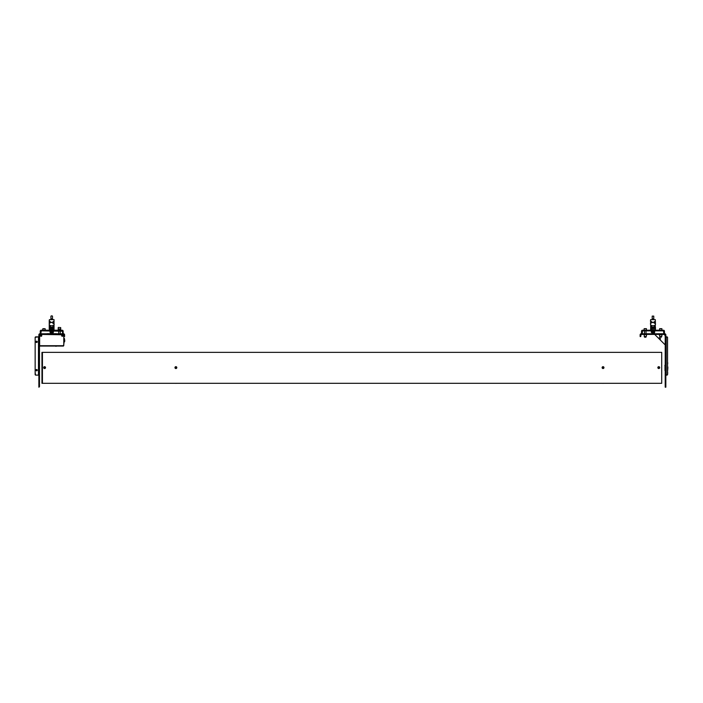 <?xml version="1.0" encoding="UTF-8"?>
<svg xmlns="http://www.w3.org/2000/svg" width="703" height="703" viewBox="0 0 703 703"><rect width="100%" height="100%" fill="white"/><g stroke="black" fill="none" stroke-linecap="round" stroke-linejoin="round"><path stroke-width="1.05" d="M43.665 383.32L45.519 383.32L42.426 383.32L42.426 352.361L41.96 352.361L41.96 383.32L42.426 383.32L42.426 352.361L44.192 352.361M35.554 336.878L39.482 336.878L39.482 375.121L38.48 375.121L38.48 336.878L35.15 337.282L35.15 374.717L35.15 337.282M38.867 386.738L39.482 386.738L38.867 387.195L38.867 375.428L39.482 375.428L39.482 376.518L38.867 376.518M39.482 386.738L39.482 376.518M35.554 375.121L38.48 375.121L35.554 375.121L35.15 372.643L35.15 374.717M36.196 370.165L37.048 370.165L36.196 370.165M39.482 336.166L39.482 334.786L39.482 336.166M38.867 375.428L39.482 375.428M63.947 336.166L63.947 334.786L64.571 334.786A1.011 1.011 0 0 0 63.56 333.784L63.947 334.786L39.869 334.4L38.867 334.786L38.867 336.166L38.867 334.786A1.011 1.011 0 0 1 39.869 333.784L63.56 333.784A1.011 1.011 0 0 1 64.571 334.786L64.571 336.57L63.947 336.57L64.571 336.166M37.277 341.834A0.659 0.659 0 0 0 36.618 341.175A0.659 0.659 0 0 0 35.958 341.834A0.659 0.659 0 0 1 36.618 341.175A0.659 0.659 0 0 1 37.277 341.834A0.659 0.659 0 0 1 36.618 342.493A0.659 0.659 0 0 1 35.958 341.834A0.659 0.659 0 0 0 36.618 342.493A0.659 0.659 0 0 0 37.277 341.834M36.618 341.473L36.934 342.01L36.618 341.473L36.31 342.01L36.618 341.473M36.934 342.01L36.31 342.01L36.934 342.01M37.197 341.834A0.58 0.58 0 0 0 36.618 341.254A0.58 0.58 0 0 0 36.038 341.834A0.58 0.58 0 0 0 36.618 342.414A0.58 0.58 0 0 0 37.197 341.834M35.958 370.165A0.659 0.659 0 0 1 36.618 369.506A0.659 0.659 0 0 1 37.277 370.165A0.659 0.659 0 0 0 36.618 369.506A0.659 0.659 0 0 0 35.958 370.165A0.659 0.659 0 0 0 36.618 370.824A0.659 0.659 0 0 0 37.277 370.165A0.659 0.659 0 0 1 36.618 370.824A0.659 0.659 0 0 1 35.958 370.165M37.197 370.165A0.58 0.58 0 0 0 36.618 369.585A0.58 0.58 0 0 0 36.038 370.165A0.58 0.58 0 0 0 36.618 370.745A0.58 0.58 0 0 0 37.197 370.165M60.23 334.4L63.788 334.681L63.788 345.516L63.788 334.681L63.788 338.442L64.439 338.442L64.008 342.836M64.052 342.651L63.437 346.061L63.788 345.516L63.437 346.061L39.64 346.061L39.64 334.681L39.64 345.7L63.56 345.7M61.82 335.639A0.501 0.501 0 0 1 62.321 335.138A0.501 0.501 0 0 1 62.822 335.639A0.501 0.501 0 0 1 62.321 336.139A0.501 0.501 0 0 1 61.82 335.639M63.56 334.443L58.683 334.4M62.321 335.138A0.501 0.501 0 0 0 61.82 335.639A0.501 0.501 0 0 0 62.321 336.139A0.501 0.501 0 0 0 62.822 335.639A0.501 0.501 0 0 0 62.321 335.138M64.72 339.865L64.72 341.412L64.72 339.865M64.72 341.333L64.72 339.944L64.72 341.333M64.72 340.199L64.72 341.078L64.72 340.199M64.439 341.799L64.439 339.479M64.061 342.466L63.788 338.811M41.108 335.278L40.8 335.814L41.108 335.278M41.767 335.639A0.659 0.659 0 0 0 41.108 334.98A0.659 0.659 0 0 0 40.449 335.639A0.659 0.659 0 0 1 41.108 334.98A0.659 0.659 0 0 1 41.767 335.639A0.659 0.659 0 0 1 41.108 336.298A0.659 0.659 0 0 1 40.449 335.639A0.659 0.659 0 0 0 41.108 336.298A0.659 0.659 0 0 0 41.767 335.639M41.688 335.639A0.58 0.58 0 0 0 41.108 335.059A0.58 0.58 0 0 0 40.528 335.639A0.58 0.58 0 0 0 41.108 336.219A0.58 0.58 0 0 0 41.688 335.639M61.662 335.639A0.659 0.659 0 0 1 62.321 334.98A0.659 0.659 0 0 1 62.98 335.639A0.659 0.659 0 0 0 62.321 334.98A0.659 0.659 0 0 0 61.662 335.639A0.659 0.659 0 0 0 62.321 336.298A0.659 0.659 0 0 0 62.98 335.639A0.659 0.659 0 0 1 62.321 336.298A0.659 0.659 0 0 1 61.662 335.639M62.901 335.639A0.58 0.58 0 0 0 62.321 335.059A0.58 0.58 0 0 0 61.741 335.639A0.58 0.58 0 0 0 62.321 336.219A0.58 0.58 0 0 0 62.901 335.639M659.238 352.361L658.316 352.361M176.348 352.361L175.416 352.361M45.062 352.361L44.131 352.361M659.695 383.32L661.716 383.32L661.716 352.361L659.177 352.361M659.238 368.073L658.316 368.073L659.238 368.073M603.508 368.073L602.576 368.073L603.508 368.073M176.348 368.073L175.416 368.073M45.062 368.073L44.131 368.073M45.062 383.32L44.131 383.32M176.348 383.32L175.416 383.32M660.152 339.197L660.583 338.767L659.194 337.809L660.152 339.197L660.583 338.767L660.152 339.197M654.686 334.4L665.214 344.927L665.214 336.254L665.214 336.878L666.224 336.878L666.224 375.121L667.138 375.121L665.214 375.121L665.214 336.254A1.854 1.854 0 0 0 663.36 334.4M659.634 337.809L659.194 338.248L659.634 337.809M641.531 333.784L641.145 333.784A1.011 1.011 0 0 0 640.134 334.786L640.758 334.786L640.758 336.166L641.145 334.4L664.827 334.4L665.214 336.254M665.214 344.927L665.214 343.67M665.214 336.57L665.838 336.57L665.838 334.786A1.011 1.011 0 0 0 664.827 333.784L664.44 333.784M666.224 375.121L667.542 374.717L667.692 372.871M667.138 336.878L666.224 336.878L667.542 337.282L667.542 373.258M665.838 376.518L665.214 376.518L665.214 375.428L665.838 375.121L665.838 387.195L665.214 387.195L665.838 386.738M665.214 376.518L665.214 386.738M665.838 375.428L665.214 375.428M667.542 368.847L667.542 371.711L667.85 368.17M667.542 363.969L667.542 362.423M665.214 364.971L665.214 370.709M665.214 372.08L665.214 373.302L665.214 372.08M640.758 336.166L640.134 336.57L640.758 336.57L640.134 336.166L640.134 334.786L640.134 336.166M663.825 333.784L642.147 333.784M667.542 337.282L667.542 374.717M646.628 334.479L644.238 334.786L644.238 336.561L646.242 336.561L646.628 334.479L643.886 334.479M661.708 334.786L659.757 334.786M662.068 334.479L659.352 334.479L659.722 336.561L661.708 336.561M661.655 336.64L659.774 336.64M665.767 370.534L664.976 370.534L664.976 365.147L665.767 365.147M667.692 363.882L667.692 362.52L667.692 363.882M667.604 373.258L667.542 371.711M667.692 372.485L667.692 373.17M667.85 367.511L667.85 366.957M663.825 333.319L663.439 330.841L642.533 330.841L642.147 334.092L641.531 334.092L641.531 331.227A1.011 1.011 0 0 1 642.533 330.217L663.439 330.217A1.011 1.011 0 0 1 664.44 331.227L664.44 334.092L663.825 334.092L663.825 333.319L664.44 333.319M653.157 333.081L654.458 332.853L651.514 332.466L654.458 332.466L654.229 333.081L651.98 333.081M654.08 331.359L651.312 331.359L654.08 331.359L654.08 332.334L651.611 332.466L654.08 332.334M654.062 331.359L654.66 331.359L654.062 331.359L654.66 331.359L654.66 332.334L654.062 332.334L654.66 332.334L654.66 331.359L651.312 331.359L651.312 332.334L651.312 331.359M652.402 332.334L652.402 331.359M654.388 331.227L651.584 331.227L654.388 331.227M651.127 330.841L654.845 330.841M653.28 333.16L652.692 333.16L653.28 333.16M655.468 327.334L655.468 329.189L655.468 327.334M655.31 325.217L655.468 324.294C655.468 323.099 655.468 323.099 655.468 324.294C655.468 325.48 655.468 325.48 655.468 324.294L655.31 320.023M650.662 320.023L650.662 325.155M653.377 319.083L652.604 319.083L653.377 318.819L653.377 319.628M652.604 319.083L652.604 319.628M653.764 316.113L653.764 319.628L653.764 316.113L652.217 316.113L652.217 319.628L652.217 316.113M650.662 323.362L650.512 320.269M655.31 325.586L654.3 325.586L655.31 326.025L655.31 322.853L655.31 326.42M655.31 320.269L655.31 320.735M654.3 322.264L654.3 323.283L654.3 321.631L655.31 321.631L655.31 323.362M650.512 323.362L650.512 324.294M655.31 319.628L650.662 319.628L650.662 321.631L651.672 321.631L651.672 322.326L654.3 322.326L654.3 321.631M651.672 321.631L651.672 322.264M651.672 327.115L654.3 327.115M650.662 326.42L650.662 324.294M655.31 328.31L655.31 326.816M654.3 325.401L654.3 327.932L651.672 327.932L651.672 326.025L650.662 326.025L650.662 329.83L655.31 329.83L655.31 326.025M651.672 326.025L651.672 325.401M650.662 328.793L655.31 328.573M655.31 324.294L655.31 324.294C655.31 323.099 655.31 323.099 655.31 324.294M644.01 330.217L644.159 328.67L646.329 328.67L646.488 330.217L646.329 328.67L644.159 328.67L645.864 328.67M644.598 337.185L645.89 337.185L644.598 337.185M646.022 337.062L646.022 336.561L646.022 337.062L644.475 337.062L644.475 336.561L644.475 337.062M646.022 333.784L646.022 330.841L646.022 333.784M644.475 333.784L644.475 330.841L644.475 333.784M661.962 330.217L661.813 328.67L659.642 328.67L661.962 328.828L659.642 328.67L659.493 330.217M646.488 328.828L644.625 328.67M660.732 328.67L661.347 328.67L660.732 328.67M660.082 337.185L661.374 337.185L660.082 337.185M62.549 333.934L62.549 331.227L62.549 334.092L63.173 334.092L62.549 333.934M63.173 334.092L63.173 331.227L63.173 334.092M41.266 330.217A1.011 1.011 0 0 0 40.256 331.227L40.256 333.319L40.256 331.227L40.879 331.227L40.879 333.319L41.266 330.841L63.173 331.227A1.011 1.011 0 0 0 62.163 330.217L41.266 330.217M40.256 333.784L40.256 333.319L40.256 333.784M40.256 334.092L40.879 334.092L40.256 334.092M40.879 334.092L40.879 333.319L40.879 334.092M51.134 332.334L51.969 332.466L51.134 332.334L51.134 331.359L53.393 331.359L50.045 331.359L50.335 332.466M51.925 333.081L50.475 333.081L51.925 333.081M52.312 332.334L53.393 332.334L52.804 332.334L52.804 331.359L51.134 331.359M53.393 331.359L53.393 332.334L53.393 331.359L50.634 331.359M52.804 332.334L51.969 332.466L53.191 332.466L52.953 333.081L50.853 333.081M49.86 330.841L53.577 330.841M50.045 331.359L50.045 332.334L50.634 332.334M49.236 328.934L49.395 320.076M54.034 325.217L54.034 323.362M51.328 319.083L51.328 319.628L51.328 318.819L52.101 318.819L51.328 319.083M52.101 319.083L52.101 319.628L52.101 319.083M52.488 319.628L52.488 316.113L51.714 315.805L50.941 316.113L50.941 319.628M54.034 327.334L54.034 329.189M53.033 321.631L53.033 323.283L53.033 322.264L53.033 322.853L54.034 322.853L54.034 319.628L49.395 319.628L49.395 321.631L50.396 321.631L50.396 322.326L53.033 322.326L53.033 321.631L54.034 321.631L54.034 322.264M49.236 320.269L49.236 328.74M54.034 323.433L54.034 321.631M49.236 324.294C49.236 325.48 49.236 325.48 49.236 324.294C49.236 323.099 49.236 323.099 49.236 324.294M54.193 324.294C54.193 323.099 54.193 323.099 54.193 324.294C54.193 325.48 54.193 325.48 54.193 324.294M53.033 323.705L53.033 322.44M49.395 322.853L50.396 322.853L50.396 322.326M50.396 321.631L50.396 322.264M50.396 327.115L53.033 327.115M49.395 326.42L49.395 322.853L49.395 329.83L54.034 329.83L54.034 322.853L54.034 326.42M53.033 325.586L54.034 326.025L53.033 325.586M53.033 325.401L53.033 327.932L50.396 327.932L50.396 325.401M49.395 326.025L50.396 326.025M49.395 328.793L54.034 328.793L54.034 328.266M49.395 323.362L49.395 323.978M54.034 324.294C54.034 323.099 54.034 323.099 54.034 324.294M44.693 328.67L43.261 328.67L44.693 328.67M43.973 328.67C45.37 328.67 45.37 328.67 43.973 328.67C42.584 328.67 42.584 328.67 43.973 328.67C45.37 328.67 45.37 328.67 43.973 328.67C42.584 328.67 42.584 328.67 43.973 328.67M45.212 330.217L45.212 328.828L42.734 328.828L42.734 330.217M58.217 330.217L58.217 328.986L60.695 328.986L60.695 327.589L58.375 327.431M60.23 330.217L60.23 329.048L58.683 329.048L58.683 330.217M44.764 367.274L44.421 367.941L44.764 367.274M45.018 366.781A0.931 0.931 180 0 1 45.423 368.029A0.931 0.931 180 0 1 44.175 368.434A0.931 0.931 180 0 1 43.762 367.186A0.931 0.931 180 0 1 45.018 366.781M175.539 367.687L176.233 367.528L175.539 367.687M175.768 367.968L175.996 367.247L175.768 367.968M176.163 366.72A0.931 0.931 180 0 1 176.813 367.607A0.931 0.931 180 0 1 175.601 368.495A0.931 0.931 180 0 1 174.959 367.607A0.931 0.931 180 0 1 176.163 366.72M603.104 367.238L602.972 367.977L603.104 367.238M603.2 366.694A0.931 0.931 180 0 1 603.956 367.774A0.931 0.931 180 0 1 602.875 368.521A0.931 0.931 180 0 1 602.128 367.449A0.931 0.931 180 0 1 603.2 366.694M602.981 367.959L603.104 367.256L602.981 367.959M658.808 367.238L658.746 367.985L658.808 367.238M658.852 366.685A0.931 0.931 180 0 1 659.704 367.678A0.931 0.931 180 0 1 658.702 368.53A0.931 0.931 180 0 1 657.85 367.537A0.931 0.931 180 0 1 658.852 366.685M658.746 367.968L658.808 367.256L658.746 367.968M44.878 383.32L44.307 383.328L44.878 383.32M176.216 383.32L175.557 383.328L176.216 383.32M176.699 383.32L175.065 383.328L176.699 383.32M602.682 383.32L603.42 383.32L602.682 383.32M603.939 383.32L602.146 383.328L603.939 383.32M658.403 383.32L659.15 383.32L658.403 383.32M659.704 383.32L657.85 383.32L659.704 383.32M44.887 367.845L44.298 367.845M176.145 367.81L175.636 367.792M176.242 352.361L175.522 352.361M176.804 352.361L174.959 352.361M603.965 352.361L602.12 352.361M665.214 365.042A0.492 0.483 180 0 0 664.88 365.498A0.492 0.492 0 0 0 664.976 365.788M641.531 333.319L642.147 333.319M50.247 332.466L53.191 332.466M55.853 346.289L55.396 346.061M56.099 346.289L56.556 346.061M56.31 333.688L47.119 333.688M44.992 352.361L175.486 352.361M176.286 352.361L602.638 352.361M603.446 352.361L658.377 352.361M45.519 383.32L174.959 383.32M176.804 383.32L602.12 383.32M603.965 383.32L657.859 383.32M661.681 336.64L662.112 334.479M651.672 322.492L654.3 322.492M651.672 325.717L654.3 325.717M650.662 322.853L651.672 322.853M654.3 322.853L655.31 322.853M50.396 322.492L53.033 322.492M50.396 325.717L53.033 325.717M50.396 327.141L53.033 327.141M60.695 330.217L60.695 328.986M58.217 328.986L58.217 327.589M60.23 333.784L60.23 330.841M58.683 333.784L58.683 330.841"/></g></svg>
